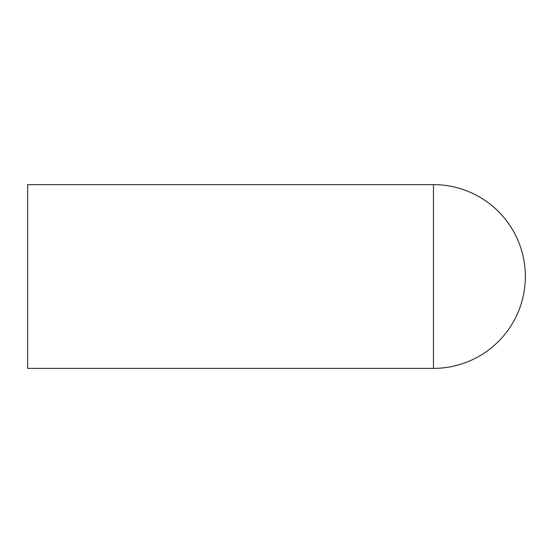 <?xml version="1.0" encoding="UTF-8"?>
<svg xmlns="http://www.w3.org/2000/svg" width="553" height="553" viewBox="0 0 553 553"><rect width="100%" height="100%" fill="white"/><g stroke="black" fill="none" stroke-linecap="round" stroke-linejoin="round"><path stroke-width="0.83" d="M433.476 184.626L27.65 184.626L27.65 368.374L433.476 368.374A91.874 91.874 0 0 0 525.35 276.5A91.874 91.874 0 0 0 433.476 184.626L433.476 368.374"/></g></svg>
